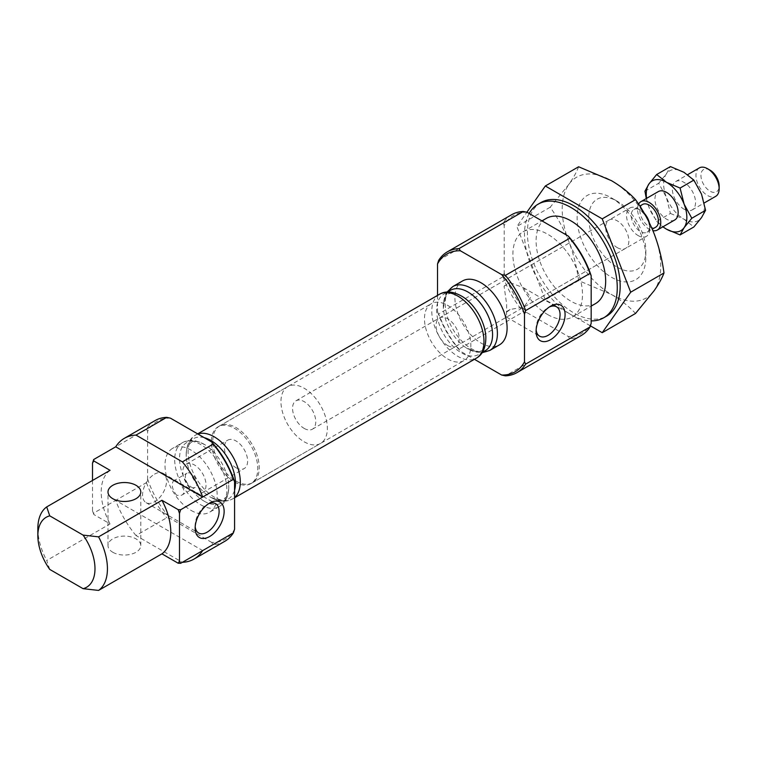 <?xml version="1.0" encoding="UTF-8"?>
<svg xmlns="http://www.w3.org/2000/svg" width="757" height="757" viewBox="0 0 757 757"><rect width="100%" height="100%" fill="white"/><g stroke="black" fill="none" stroke-linecap="round" stroke-linejoin="round"><path stroke-width="0.57" stroke-dasharray="3.79 2.84" d="M527.071 212.282A68.064 39.298 -120 0 0 504.2 225.491L504.2 273.097L503.036 276.75L438.672 313.909A69.701 40.244 -120 0 0 458.969 349.053L460.388 351.22L474.421 359.31M437.518 295.4L437.518 311.6L438.672 313.909M504.2 225.491L503.036 223.183L438.672 260.342M437.518 311.6A68.064 39.298 -120 0 0 460.388 351.22M581.376 335.436A69.701 40.244 -120 0 1 569.718 338.682L568.299 336.524A68.064 39.298 -120 0 0 591.179 323.315M224.772 541.321A69.701 40.244 -120 0 1 213.114 544.567L211.695 542.4A68.064 39.298 -120 0 0 234.575 529.2M112.802 552.26A16.399 9.472 0 0 0 130.677 554.313A16.399 9.472 0 0 0 140.802 545.57A16.399 9.472 0 0 0 124.403 536.098A16.399 9.472 0 0 0 107.996 545.57A16.399 9.472 0 0 0 112.802 552.26M49.744 569.415L46.707 560.483L110.068 523.901L93.83 514.523L93.669 513.095L115.707 500.377L202.677 550.585M37.85 528.585A49.205 28.406 -120 0 0 46.707 560.483M213.114 544.567L182.39 562.309L135.995 535.521L166.729 517.779L170.467 518.602L211.695 542.4M135.995 535.521A69.701 40.244 -120 0 1 115.707 500.377L146.432 482.625L147.596 478.982L147.596 431.376L146.432 429.068L115.707 446.81M92.505 480.468L92.505 510.786L93.669 513.095M510.123 282.702L523.484 287.726L530.676 297.312L524.043 306.992L510.123 309.481A16.947 9.784 -60 0 1 507.095 311.676A16.947 9.784 -60 0 1 504.067 312.972L506.556 317.088L506.67 304.229L504.067 286.193A16.947 9.784 -60 0 1 510.123 282.702L504.067 286.193M536.145 329.759A16.947 9.784 -60 0 1 536.088 328.415A16.947 9.784 -60 0 1 548.077 307.654A16.947 9.784 -60 0 1 549.27 307.03M447.661 345.542A16.399 9.472 -120 0 0 455.865 346.356A16.399 9.472 -120 0 0 455.865 327.412A16.399 9.472 -120 0 0 439.467 317.949A16.399 9.472 -120 0 0 436.95 331.093A16.399 9.472 -120 0 0 447.661 345.542M617.267 247.624A16.399 9.472 -120 0 0 625.471 248.428A16.399 9.472 -120 0 0 625.471 229.494A16.399 9.472 -120 0 0 609.073 220.022A16.399 9.472 -120 0 0 606.556 233.165A16.399 9.472 -120 0 0 617.267 247.624M510.123 309.481L504.067 312.972M578.613 166.777C576.787 171.763 573.513 177.658 568.791 184.481L550.159 207.257C557.625 217.609 563.833 228.983 568.791 241.388C573.522 253.964 576.796 267.032 578.613 280.601L611.467 294.492C621.109 300.198 629.124 306.528 635.52 313.464M611.467 294.492A69.701 40.244 -120 0 0 654.152 290.679A69.701 40.244 -120 0 0 654.152 233.762A69.701 40.244 -120 0 0 611.467 180.668A69.701 40.244 -120 0 0 568.791 184.481A69.701 40.244 -120 0 0 568.791 241.388A69.701 40.244 -120 0 0 611.467 294.492M590.384 325.832L545.324 299.819L516.87 226.475L526.881 212.244M578.613 280.601L545.324 299.819M550.159 207.257L516.87 226.475M595.485 303.623A49.205 28.406 60 0 1 570.882 301.182A49.205 28.406 60 0 1 538.738 257.825A49.205 28.406 60 0 1 546.28 218.404M529.171 213.493A65.604 37.878 -120 0 0 570.882 314.571A65.604 37.878 -120 0 0 591.179 320.892M540.981 202.526A65.604 37.878 -120 0 0 530.922 255.09A65.604 37.878 -120 0 0 573.778 312.906A65.604 37.878 -120 0 0 606.584 316.152M154.551 474.147A16.947 9.784 -60 0 1 163.029 473.305A16.947 9.784 -60 0 1 165.622 486.893A16.947 9.784 -60 0 1 154.551 501.825A16.947 9.784 -60 0 1 146.082 502.667A16.947 9.784 -60 0 1 143.48 489.079A16.947 9.784 -60 0 1 154.551 474.147M195.202 526.607A16.947 9.784 -60 0 1 195.145 525.263A16.947 9.784 -60 0 1 207.125 504.503A16.947 9.784 -60 0 1 208.326 503.878M176.636 495.324C172.303 489.524 171.196 484.773 173.315 481.074C175.775 479.058 189.553 491.189 181.51 495.277L176.636 495.324M191.086 486.978A8.204 4.731 -120 0 0 195.183 487.385A8.204 4.731 -120 0 0 195.183 477.922A8.204 4.731 -120 0 0 186.979 473.182A8.204 4.731 -120 0 0 185.73 479.758A8.204 4.731 -120 0 0 191.086 486.978M617.267 267.212A40.395 23.325 -120 0 0 645.835 250.718A40.395 23.325 -120 0 0 617.267 201.248A40.395 23.325 -120 0 0 588.7 217.742A40.395 23.325 -120 0 0 617.267 267.212M611.467 277.261A48.599 28.056 -120 0 0 645.835 257.418A48.599 28.056 -120 0 0 611.467 197.899A48.599 28.056 -120 0 0 577.108 217.742A48.599 28.056 -120 0 0 611.467 277.261M547.689 314.571A49.205 28.406 -120 0 0 572.292 317.013A49.205 28.406 -120 0 0 572.292 260.2A49.205 28.406 -120 0 0 523.087 231.793A49.205 28.406 -120 0 0 515.545 271.214A49.205 28.406 -120 0 0 547.689 314.571M447.661 358.932A32.797 18.934 -120 0 0 464.06 360.559A32.797 18.934 -120 0 0 464.06 322.681A32.797 18.934 -120 0 0 431.263 303.746A32.797 18.934 -120 0 0 426.238 330.024A32.797 18.934 -120 0 0 447.661 358.932M236.023 481.121A32.797 18.934 -120 0 0 252.422 482.748A32.797 18.934 -120 0 0 252.422 444.87A32.797 18.934 -120 0 0 219.625 425.936A32.797 18.934 -120 0 0 214.591 452.222A32.797 18.934 -120 0 0 236.023 481.121M236.023 467.731A16.399 9.472 -120 0 0 244.218 468.545A16.399 9.472 -120 0 0 244.218 449.611A16.399 9.472 -120 0 0 227.819 440.139A16.399 9.472 -120 0 0 225.302 453.282A16.399 9.472 -120 0 0 236.023 467.731M194.426 491.747A16.399 9.472 -120 0 0 202.63 492.561A16.399 9.472 -120 0 0 202.63 473.617A16.399 9.472 -120 0 0 186.231 464.155A16.399 9.472 -120 0 0 183.714 477.288A16.399 9.472 -120 0 0 194.426 491.747M191.086 510.417A36.904 21.31 -120 0 0 209.538 512.243A36.904 21.31 -120 0 0 209.538 469.633A36.904 21.31 -120 0 0 172.634 448.333A36.904 21.31 -120 0 0 166.975 477.894A36.904 21.31 -120 0 0 191.086 510.417M462.555 280.942A36.904 21.31 -120 0 0 456.897 310.512A36.904 21.31 -120 0 0 481.007 343.035A36.904 21.31 -120 0 0 499.459 344.861M504.2 273.097A68.064 39.298 -120 0 0 527.071 312.717L523.333 311.893L458.969 349.053M503.036 276.75A69.701 40.244 -120 0 0 523.333 311.893M511.675 214.704A69.701 40.244 -120 0 0 503.036 223.183M92.505 510.786A68.064 39.298 -120 0 0 93.83 514.523M147.596 478.982A68.064 39.298 -120 0 0 170.467 518.602M146.432 482.625A69.701 40.244 -120 0 0 166.729 517.779M155.071 420.589A69.701 40.244 -120 0 0 146.432 429.068M170.467 418.167A68.064 39.298 -120 0 0 147.596 431.376M569.718 338.682L505.354 375.841M527.071 312.717L568.299 336.524M110.068 470.334A49.205 28.406 -120 0 0 110.068 523.901M638.615 204.163A16.399 9.472 -120 0 0 649.156 229.21A16.399 9.472 -120 0 0 652.903 230.648M674.752 219.975A16.399 9.472 60 0 1 666.557 219.161A16.399 9.472 60 0 1 655.836 204.712A16.399 9.472 60 0 1 658.353 191.568M642.598 204.456A13.124 7.579 -120 0 0 640.592 214.969A13.124 7.579 -120 0 0 649.156 226.532A13.124 7.579 -120 0 0 655.723 227.176M683.949 209.121A16.399 9.472 -120 0 0 692.153 209.935A16.399 9.472 -120 0 0 692.153 191.001A16.399 9.472 -120 0 0 675.755 181.529A16.399 9.472 -120 0 0 673.238 194.672A16.399 9.472 -120 0 0 683.949 209.121M699.354 167.903A16.399 9.472 -120 0 0 696.837 181.046A16.399 9.472 -120 0 0 707.549 195.495A16.399 9.472 -120 0 0 715.753 196.309M646.298 198.533L648.976 207.342A28.7 16.569 -120 0 0 662.981 226.778M646.582 198.372A28.7 16.569 -120 0 0 648.976 207.342L656.65 221.394L670.418 213.446L666.378 197.303L658.704 183.251L666.378 173.864L670.418 166.578M234.575 481.963A32.797 18.934 -120 0 0 250.974 483.581A32.797 18.934 -120 0 0 250.974 445.712A32.797 18.934 -120 0 0 218.167 426.768A32.797 18.934 -120 0 0 213.143 453.055A32.797 18.934 -120 0 0 234.575 481.963M644.936 191.199L658.704 183.251M670.418 213.446L683.949 219.161A28.7 16.569 -120 0 0 701.531 217.6A28.7 16.569 -120 0 0 701.531 194.161A28.7 16.569 -120 0 0 683.949 172.293A28.7 16.569 -120 0 0 666.378 173.864A28.7 16.569 -120 0 0 666.378 197.303A28.7 16.569 -120 0 0 683.949 219.161L693.857 226.977M656.65 221.394L662.877 226.835M710.047 170.155A12.878 7.438 -120 0 0 700.935 175.406A12.878 7.438 -120 0 0 710.047 191.18A12.878 7.438 -120 0 0 719.15 185.929M304.153 441.785A32.797 18.934 -120 0 0 320.552 443.413A32.797 18.934 -120 0 0 320.552 405.534A32.797 18.934 -120 0 0 287.755 386.6A32.797 18.934 -120 0 0 282.721 412.887A32.797 18.934 -120 0 0 304.153 441.785M304.153 428.396A16.399 9.472 -120 0 0 312.357 429.21A16.399 9.472 -120 0 0 312.357 410.275A16.399 9.472 -120 0 0 295.949 400.803A16.399 9.472 -120 0 0 293.442 413.947A16.399 9.472 -120 0 0 304.153 428.396M638.142 235.569A16.399 9.472 -120 0 0 646.346 236.383A16.399 9.472 -120 0 0 649.743 228.869A16.399 9.472 -120 0 0 638.142 208.79A16.399 9.472 -120 0 0 629.947 207.976A16.399 9.472 -120 0 0 627.43 221.12A16.399 9.472 -120 0 0 638.142 235.569M644.292 213.285A13.124 7.579 -120 0 0 640.46 210.124A13.124 7.579 -120 0 0 633.902 209.481A13.124 7.579 -120 0 0 631.887 219.994A13.124 7.579 -120 0 0 640.46 231.547A13.124 7.579 -120 0 0 647.027 232.2A13.124 7.579 -120 0 0 649.743 226.192A13.124 7.579 -120 0 0 649.298 222.672M204.153 501.181A34.841 20.117 -120 0 0 228.737 485.105A34.841 20.117 -120 0 0 205.734 445.258A34.841 20.117 -120 0 0 179.532 457.607A34.841 20.117 -120 0 0 204.153 501.181M200.775 504.815A36.904 21.31 -120 0 0 219.227 506.641A36.904 21.31 -120 0 0 219.227 464.032A36.904 21.31 -120 0 0 182.333 442.731A36.904 21.31 -120 0 0 176.674 472.302A36.904 21.31 -120 0 0 200.775 504.815M204.267 437.678A34.841 20.117 -120 0 0 186.241 456.518A34.841 20.117 -120 0 0 209.244 496.365A34.841 20.117 -120 0 0 210.825 497.33A34.841 20.117 -120 0 0 234.575 490.176M197.889 433.998A36.904 21.31 -120 0 0 195.751 434.982A36.904 21.31 -120 0 0 190.102 464.552A36.904 21.31 -120 0 0 214.203 497.065A36.904 21.31 -120 0 0 232.654 498.891A36.904 21.31 -120 0 0 234.575 497.529M439.429 294.293A36.904 21.31 -120 0 0 433.78 323.864A36.904 21.31 -120 0 0 457.881 356.377A36.904 21.31 -120 0 0 476.333 358.203M448.239 291.994A34.841 20.117 -120 0 0 443.347 308.08C443.195 303.122 443.848 299.431 445.324 296.999L448.172 293.981L450.793 293.091C450.614 293.394 452.97 291.256 462.839 296.829A34.841 20.117 -120 0 0 436.638 309.178A34.841 20.117 -120 0 0 461.259 352.743A34.841 20.117 -120 0 0 485.843 336.676C485.739 348.002 482.701 348.968 483.051 348.968C479.91 350.122 483.108 354.815 467.835 348.835L466.35 347.927A34.841 20.117 -120 0 0 467.93 348.892A34.841 20.117 -120 0 0 482.729 351.731M447.075 292.032L445.693 294.482L443.347 308.08A34.841 20.117 -120 0 0 466.35 347.927L479.408 352.705L482.114 352.724M452.856 286.543A36.904 21.31 -120 0 0 447.198 316.114A36.904 21.31 -120 0 0 471.308 348.627A36.904 21.31 -120 0 0 489.76 350.453M506.537 317.088L539.599 336.174M523.484 287.726L556.546 306.812M455.865 346.356L506.556 317.088M524.043 306.992L625.471 248.428M439.467 317.949L609.073 220.022M146.082 502.667L198.656 533.023M163.029 473.305L215.603 503.66M181.51 495.277L195.183 487.385M173.315 481.074L186.979 473.182M617.267 201.248L611.467 197.899M645.835 250.718L645.835 257.418M572.292 317.013L591.179 306.112M523.087 231.793L541.974 220.883M252.422 482.748L464.06 360.559M219.625 425.936L431.263 303.746M202.63 492.561L244.218 468.545M186.231 464.155L227.819 440.139M234.575 497.784L232.654 498.891C226.059 502.374 218.82 501.872 210.929 497.387L210.73 497.273C226.002 503.254 222.804 498.56 225.946 497.406C225.595 497.406 228.633 496.441 228.737 485.105C228.879 495.835 225.709 503.017 219.227 506.641L209.538 512.243M197.672 433.875L195.751 434.982C189.269 438.634 186.099 445.816 186.241 456.518C186.09 451.56 186.742 447.86 188.219 445.438L191.067 442.419L193.688 441.53C193.518 441.833 195.864 439.685 205.734 445.258C196.517 439.779 188.711 438.937 182.333 442.731L172.634 448.333M140.802 545.57L140.802 492.003M107.996 545.57L107.996 492.003M536.088 328.415L536.088 331.311M548.077 307.654L550.585 306.207M195.145 525.263L195.145 528.159M207.125 504.503L209.642 503.055M692.153 209.935L704.209 202.971M675.755 181.529L687.63 174.668M250.974 483.581L320.552 443.413M218.167 426.768L287.755 386.6M312.357 429.21L646.346 236.383M295.949 400.803L629.947 207.976M640.46 210.124L638.142 208.79M649.743 226.192L649.743 228.869M647.027 232.2L652.279 229.172M633.902 209.481L639.845 206.046"/><path stroke-width="1.14" d="M524.497 314.202L525.651 310.559L590.015 273.4L591.179 275.709L591.179 323.315L590.015 326.958L525.651 364.117L524.497 361.818L524.497 314.202A68.064 39.298 -120 0 0 501.617 274.583L460.388 250.785L458.969 248.627A69.701 40.244 -120 0 0 447.311 251.863A69.701 40.244 -120 0 0 438.672 260.342L437.518 263.985L437.518 295.4M474.421 359.31L501.617 375.018L505.354 375.841A69.701 40.244 -120 0 0 517.012 372.595L581.376 335.436A69.701 40.244 -120 0 0 590.015 326.958M550.585 339.685A20.505 11.838 -60 0 1 536.088 331.311A20.505 11.838 -60 0 1 550.585 306.207A20.505 11.838 -60 0 1 565.082 314.571A20.505 11.838 -60 0 1 550.585 339.685M180.649 563.312L179.485 561.003L179.485 513.388L180.649 509.745L233.411 479.285L234.575 481.594L234.575 529.2L233.411 532.843L180.649 563.312L178.169 563.217L161.932 553.84L98.571 590.422L83.09 588.672L49.744 569.415A40.395 23.325 -120 0 1 37.85 535.767L37.85 528.585A49.205 28.406 -120 0 1 46.707 506.916L49.744 515.848A40.395 23.325 -120 0 0 37.85 535.767M182.39 562.309L182.38 562.309A69.701 40.244 -120 0 0 194.038 559.063L224.772 541.321A69.701 40.244 -120 0 0 233.411 532.843M209.642 536.524A20.505 11.838 -60 0 1 195.145 528.159A20.505 11.838 -60 0 1 209.642 503.055A20.505 11.838 -60 0 1 224.138 511.42A20.505 11.838 -60 0 1 209.642 536.524M124.337 438.331L155.071 420.589A69.701 40.244 -120 0 1 166.729 417.353L135.995 435.095A69.701 40.244 -120 0 0 124.337 438.331A69.701 40.244 -120 0 0 115.707 446.81L93.669 459.527L92.505 463.18L92.505 480.468M549.27 307.03A16.947 9.784 -60 0 1 556.546 306.812A16.947 9.784 -60 0 1 559.149 320.4A16.947 9.784 -60 0 1 548.077 335.332A16.947 9.784 -60 0 1 539.599 336.174A16.947 9.784 -60 0 1 536.145 329.759M526.881 212.244L545.324 185.995L578.613 166.777L611.467 180.668C621.109 186.373 629.124 192.704 635.52 199.64L602.231 218.858L630.695 292.193L602.231 332.683L590.384 325.832M545.324 185.995L602.231 218.858M602.231 332.683L635.52 313.464L654.152 290.679C658.883 283.847 662.157 277.942 663.984 272.974L630.695 292.193M541.974 220.883L546.28 218.404A49.205 28.406 60 0 1 570.882 220.836A49.205 28.406 60 0 1 603.026 264.193A49.205 28.406 60 0 1 595.485 303.623L591.179 306.112M591.179 320.892A65.604 37.878 -120 0 0 603.679 317.826A65.604 37.878 -120 0 0 603.679 242.07A65.604 37.878 -120 0 0 538.076 204.201A65.604 37.878 -120 0 0 529.171 213.493M603.679 317.826L606.584 316.152A65.604 37.878 -120 0 0 606.584 240.404A65.604 37.878 -120 0 0 540.981 202.526L538.076 204.201M208.326 503.878A16.947 9.784 -60 0 1 215.603 503.66A16.947 9.784 -60 0 1 218.196 517.239A16.947 9.784 -60 0 1 207.125 532.18A16.947 9.784 -60 0 1 198.656 533.023A16.947 9.784 -60 0 1 195.202 526.607M233.411 479.285A69.701 40.244 -120 0 0 213.114 444.132L182.39 461.874A69.701 40.244 -120 0 1 202.677 497.027L115.707 446.81M663.984 272.974C662.157 259.377 658.874 246.309 654.152 233.762C649.184 221.328 642.977 209.954 635.52 199.64M452.856 286.543A36.904 21.31 -120 0 1 489.76 307.844A36.904 21.31 -120 0 1 489.76 350.453L499.459 344.861A36.904 21.31 -120 0 0 499.459 302.251A36.904 21.31 -120 0 0 462.555 280.942L452.856 286.543L447.075 292.032M460.388 250.785A68.064 39.298 -120 0 0 437.518 263.985M501.617 375.018A68.064 39.298 -120 0 0 524.497 361.818M590.015 273.4A69.701 40.244 -120 0 0 569.718 238.247L505.354 275.406L501.617 274.583M525.651 310.559A69.701 40.244 -120 0 0 505.354 275.406M591.179 275.709A68.064 39.298 -120 0 0 568.299 236.089L569.718 238.247M568.299 236.089L527.071 212.282L523.333 211.468A69.701 40.244 -120 0 0 511.675 214.704L447.311 251.863M93.669 459.527L93.83 460.956A68.064 39.298 -120 0 0 92.505 463.18M178.169 563.217A68.064 39.298 -120 0 0 179.485 561.003M179.485 513.388A68.064 39.298 -120 0 0 178.169 509.65L180.649 509.745M161.932 553.84A49.205 28.406 -120 0 0 161.932 500.282L178.169 509.65M234.575 481.594A68.064 39.298 -120 0 0 211.695 441.974L213.114 444.132M166.729 417.353L170.467 418.167L211.695 441.974M517.012 372.595A69.701 40.244 -120 0 0 525.651 364.117M523.333 211.468L458.969 248.627M83.09 588.672A40.395 23.325 -120 0 0 83.09 535.104L98.571 536.855A49.205 28.406 -120 0 1 98.571 590.422M49.744 515.848L83.09 535.104M161.932 500.282L98.571 536.855M93.83 460.956L110.068 470.334L46.707 506.916M194.038 559.063A69.701 40.244 -120 0 0 202.677 550.585M135.995 435.095L182.39 461.874M112.802 498.702A16.399 9.472 0 0 0 130.677 500.746A16.399 9.472 0 0 0 140.802 492.003A16.399 9.472 0 0 0 124.403 482.531A16.399 9.472 0 0 0 107.996 492.003A16.399 9.472 0 0 0 112.802 498.702M652.903 230.648A16.399 9.472 -120 0 0 657.36 230.024A16.399 9.472 -120 0 0 657.36 211.08A16.399 9.472 -120 0 0 640.961 201.617A16.399 9.472 -120 0 0 638.615 204.163M640.961 201.617L658.353 191.568A16.399 9.472 60 0 1 666.557 192.382A16.399 9.472 60 0 1 677.269 206.831A16.399 9.472 60 0 1 674.752 219.975L657.36 230.024M652.279 229.172L655.723 227.176A13.124 7.579 -120 0 0 655.723 212.026A13.124 7.579 -120 0 0 642.598 204.456L639.845 206.046M646.582 198.372A28.7 16.569 -120 0 1 648.976 183.913L656.65 174.526L666.557 182.342A28.7 16.569 -120 0 0 648.976 183.913L644.936 191.199L646.298 198.533M704.209 202.971L715.753 196.309A16.399 9.472 -120 0 0 719.15 188.796A16.399 9.472 -120 0 0 707.549 168.716A16.399 9.472 -120 0 0 699.354 167.903L687.63 174.668M662.981 226.778A28.7 16.569 -120 0 0 666.557 229.21L680.089 234.925L684.129 227.639A28.7 16.569 -120 0 0 684.129 204.201A28.7 16.569 -120 0 0 666.557 182.342L680.089 188.058L693.857 180.109L701.531 194.161L705.571 210.304L701.531 217.6L693.857 226.977L680.089 234.925M662.877 226.835L666.557 229.21A28.7 16.569 -120 0 0 684.129 227.639L691.803 218.262L684.129 204.201L680.089 188.058M656.65 174.526L670.418 166.578L683.949 172.293L693.857 180.109M691.803 218.262L705.571 210.304M719.15 188.796L719.15 185.929A12.878 7.438 -120 0 0 710.047 170.155L707.549 168.716M649.298 222.672A13.124 7.579 -120 0 0 644.292 213.285M234.575 490.176A34.841 20.117 -120 0 0 228.245 458.827A34.841 20.117 -120 0 0 204.267 437.678M234.575 497.529A36.904 21.31 -120 0 0 232.654 456.282A36.904 21.31 -120 0 0 197.889 433.998M234.575 497.784L476.333 358.203A36.904 21.31 -120 0 0 476.333 315.593A36.904 21.31 -120 0 0 439.429 294.293L197.672 433.875M476.333 358.203C482.805 354.579 485.975 347.397 485.843 336.676L485.843 336.676A34.841 20.117 -120 0 0 462.839 296.829L462.839 296.829C453.613 291.35 445.816 290.499 439.429 294.293M482.729 351.731A34.841 20.117 -120 0 0 485.351 310.389A34.841 20.117 -120 0 0 448.239 291.994M489.76 350.453L482.114 352.724"/></g></svg>
